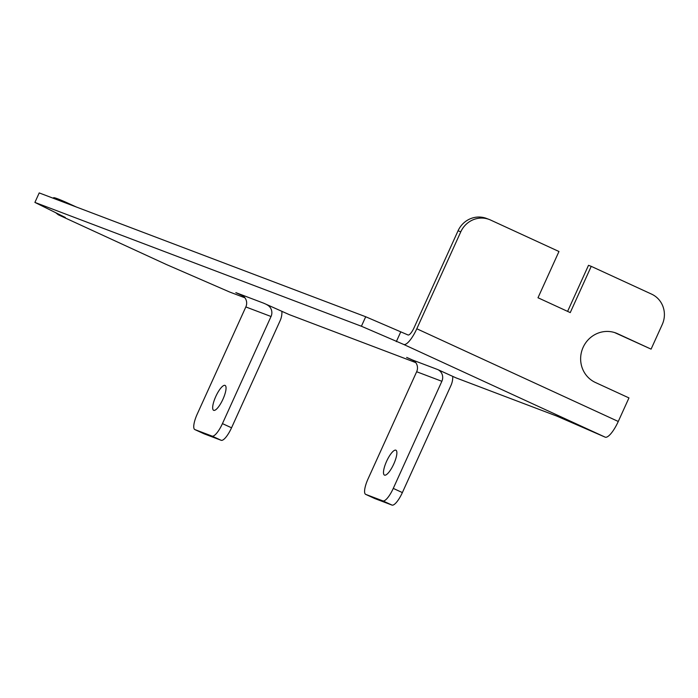 <?xml version="1.0" encoding="UTF-8"?>
<svg xmlns="http://www.w3.org/2000/svg" width="698" height="698" viewBox="0 0 698 698"><rect width="100%" height="100%" fill="white"/><g stroke="black" fill="none" stroke-linecap="round" stroke-linejoin="round"><path stroke-width="1.05" d="M452.732 376.353A19.352 18.584 110.8 0 1 450.952 385.479L402.371 492.587A15.4 4.293 114.7 0 1 391.979 505.082L374.835 498.573A15.4 4.293 114.7 0 1 374.765 498.547A15.4 4.293 114.7 0 1 374.686 498.503M281.905 311.483A19.352 18.584 110.8 0 1 280.125 320.687L231.544 427.795A15.4 4.293 114.7 0 1 221.153 440.29L204.008 433.79A15.4 4.293 114.7 0 1 203.938 433.755A15.4 4.293 114.7 0 1 203.86 433.72M614.615 332.571A26.794 25.721 110.8 0 1 614.833 332.667L651.086 349.131L662.254 324.509A23.156 22.231 110.8 0 0 651.618 294.137L591.232 266.348L570.249 312.599L537.992 297.758L558.967 251.507L490.546 220.027A23.156 22.231 110.8 0 0 489.193 219.46A23.156 22.231 110.8 0 0 460.785 231.815L416.802 328.767A19.352 5.401 -65.3 0 1 403.741 344.472L361.407 326.245L34.9 202.411L65.342 217.471L58.588 214.914L166.36 264.498A19.352 5.401 114.7 0 1 166.264 264.455A19.352 5.401 114.7 0 1 166.168 264.411M437.759 369.574L412.562 360.02A8.926 8.577 -69.2 0 1 416.662 371.737L441.86 381.291A8.926 8.577 110.8 0 0 437.759 369.574L456.003 377.862L556.742 416.069L605.218 437.175A19.352 5.401 114.7 0 0 618.271 421.47L628.959 397.921L595.429 382.495A26.794 25.721 110.8 0 1 582.769 348.154A26.794 25.721 110.8 0 1 615.994 333.042A26.794 25.721 110.8 0 1 617.564 333.705L651.086 349.131M591.232 266.348L588.501 265.319L567.605 311.387M460.785 231.815L458.054 230.785L414.071 327.737A8.926 2.495 -65.3 0 1 408.051 334.979L365.708 316.752L39.21 192.918L34.9 202.411M458.054 230.785A23.156 22.231 -69.2 0 1 486.462 218.422L489.193 219.46M244.911 297.802L229.607 292L166.36 264.498M415.738 362.594L289.208 314.597L263.748 303.211L235.828 292.619L242.86 295.856M412.562 360.02L406.655 357.411L413.687 360.648M365.708 316.752L361.407 326.245M400.626 332.161L396.316 341.654M441.86 381.291L393.271 488.399L402.371 492.587M374.765 498.547L365.665 494.359A15.4 4.293 -65.3 0 1 368.073 478.845L416.662 371.737M384.528 475.129A13.707 3.822 -65.3 0 0 393.716 464.126A13.707 3.822 -65.3 0 0 395.914 450.201A13.707 3.822 -65.3 0 0 395.845 450.175A13.707 3.822 -65.3 0 0 386.657 461.169A13.707 3.822 -65.3 0 0 384.458 475.102A13.707 3.822 -65.3 0 0 384.528 475.129M365.665 494.359A15.4 4.293 -65.3 0 0 365.743 494.393L374.835 498.573M391.979 505.082L382.888 500.894L365.743 494.393M382.888 500.894A15.4 4.293 -65.3 0 0 393.271 488.399M241.735 295.228A8.926 8.577 -69.2 0 1 245.836 306.946L271.033 316.499A8.926 8.577 110.8 0 0 266.933 304.79M271.033 316.499L222.444 423.616L231.544 427.795M203.938 433.755L194.838 429.575A15.4 4.293 -65.3 0 1 197.246 414.054L245.836 306.946M213.701 410.337A13.707 3.822 -65.3 0 0 222.889 399.343A13.707 3.822 -65.3 0 0 225.088 385.418A13.707 3.822 -65.3 0 0 225.018 385.383A13.707 3.822 -65.3 0 0 215.83 396.385A13.707 3.822 -65.3 0 0 213.632 410.311A13.707 3.822 -65.3 0 0 213.701 410.337M221.153 440.29L212.061 436.102L194.917 429.602L204.008 433.79M212.061 436.102A15.4 4.293 -65.3 0 0 222.444 423.616M55.674 212.689L58.178 214.679A19.352 5.401 -65.3 0 0 58.492 214.871A19.352 5.401 -65.3 0 0 58.588 214.914M76.257 206.974L69.198 203.729A23.156 1.509 25.8 0 0 53.545 197.77A23.156 1.509 25.8 0 0 54.2 198.555L54.174 198.598M618.271 421.47L416.802 328.767M605.218 437.175L403.741 344.472M58.178 214.679L58.475 214.077M614.833 332.667L617.564 333.705M166.264 264.455L58.492 214.871M53.31 198.267L53.545 197.77"/></g></svg>
